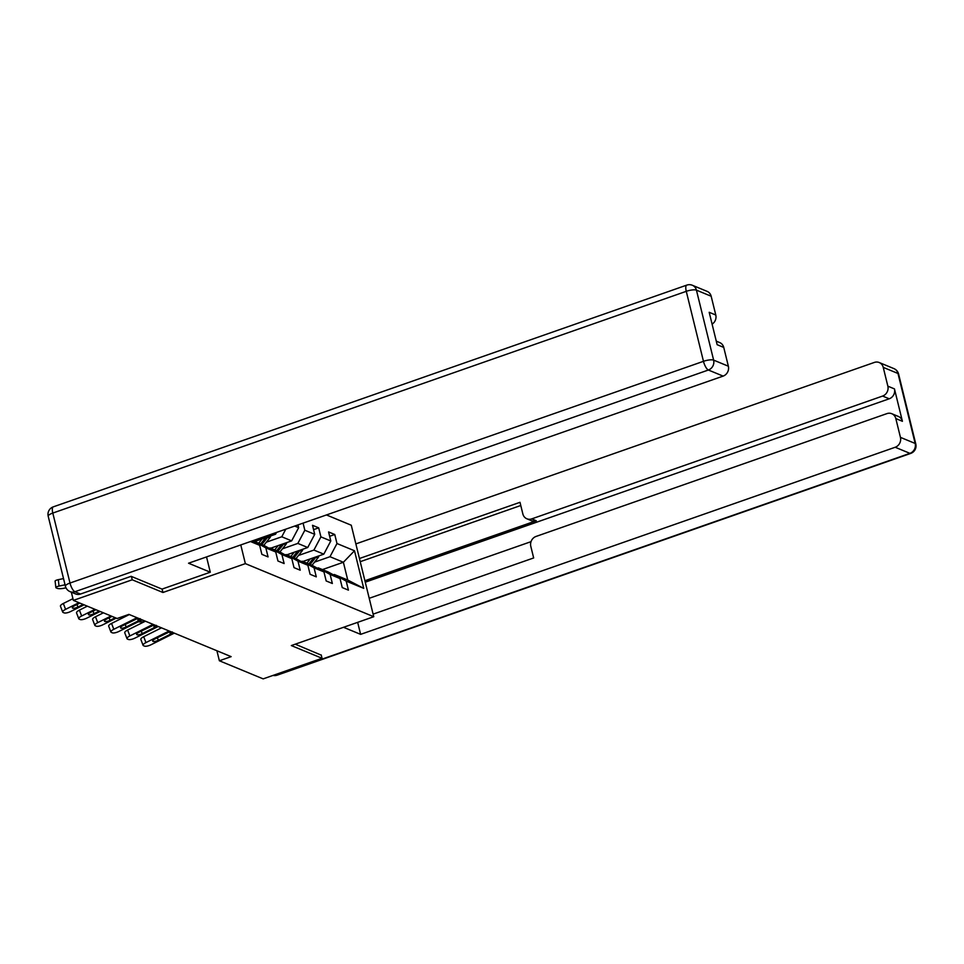 <?xml version="1.0" encoding="UTF-8"?>
<svg xmlns="http://www.w3.org/2000/svg" width="964" height="964" viewBox="0 0 964 964"><rect width="100%" height="100%" fill="white"/><g stroke="black" fill="none" stroke-linecap="round" stroke-linejoin="round"><path stroke-width="1.45" d="M131.405 576.448L132.237 579.786L162.94 592.486L245.362 563.627L373.743 616.719L351.27 525.223L326.435 514.945M245.362 563.627L240.771 544.937M251.929 541.033L259.653 545.323L261.871 554.348L268.052 556.903L265.835 547.877L275.728 551.974L277.945 561L284.127 563.554L281.91 554.529L291.803 558.614L294.02 567.639L300.202 570.206L297.984 561.168L307.877 565.266L310.095 574.291L316.276 576.846L314.059 567.82L323.952 571.905L326.169 580.943L332.351 583.497L330.134 574.472L340.027 578.557L342.244 587.582L348.426 590.137L346.209 581.111L363.729 588.353L354.499 550.769L343.377 562.253L329.989 556.71L314.577 562.108M259.653 545.323L250.483 541.539M294.719 526.055L298.647 527.682L297.972 524.91M354.499 550.769L336.978 543.527L334.761 534.502L328.579 531.947L330.797 540.973L320.904 536.876L318.686 527.85L312.505 525.296L314.722 534.321L304.829 530.236L303.082 523.127M216.912 650.76L219.37 660.762L231.143 656.641L128.923 614.381L117.15 618.502L73.36 600.391L132.237 579.786M275.728 551.974L263.883 545.383L253.99 541.286L253.014 541.623M253.99 541.286L265.835 547.877M291.803 558.614L279.958 552.023L270.065 547.938L269.089 548.275M254.629 541.551L275.584 534.213L273.656 533.429M270.065 547.938L281.91 554.529M276.535 532.417L275.584 534.213M307.877 565.266L296.032 558.674L286.139 554.577L285.163 554.927M266.353 542.166L281.765 536.779L291.658 540.864L270.703 548.203M286.139 554.577L297.984 561.168M285.79 529.176L281.765 536.779M298.647 527.682L291.658 540.864M323.952 571.905L312.107 565.314L302.214 561.229L301.238 561.566M282.428 548.817L297.84 543.419L307.733 547.516L286.778 554.842M302.214 561.229L314.059 567.82M304.829 530.236L297.84 543.419M314.722 534.321L307.733 547.516M340.027 578.557L328.182 571.965L318.289 567.868L317.313 568.218M298.503 555.457L313.915 550.07L323.808 554.155L302.853 561.494M318.289 567.868L330.134 574.472M320.904 536.876L313.915 550.07M330.797 540.973L323.808 554.155M363.729 588.353L347.751 580.051L334.363 574.52L333.387 574.857M322.434 569.591L343.377 562.253L347.751 580.051M334.363 574.52L346.209 581.111M336.978 543.527L329.989 556.71M373.743 616.719L291.321 645.567L322.036 658.267L321.217 654.918M322.036 658.267L263.16 678.873L219.37 660.762M71.336 592.173L73.36 600.391M334.761 534.502L329.64 536.285M318.686 527.85L313.565 529.646M162.94 592.486L162.097 589.076M174.424 633.191A13.207 11.978 -67.5 0 0 172.905 633.83L151.095 644.711A5.278 1.615 159.1 0 1 144.516 646.121L143.479 645.687A5.278 1.615 159.1 0 1 143.07 645.326A5.278 1.615 159.1 0 1 145.938 642.59L167.76 631.697L171.026 631.781M161.482 627.841L143.696 636.71L145.938 642.59M169.278 631.059A13.207 11.978 -67.5 0 0 167.76 631.697M143.07 645.326L140.828 639.445A5.278 1.615 -20.9 0 1 143.696 636.71M172.363 631.962L170.303 634.288L158.301 640.277A4.23 1.289 -20.9 0 1 153.035 641.397A4.23 1.289 -20.9 0 1 152.71 641.096A4.23 1.289 -20.9 0 1 155.011 638.903L168.869 632.155M304.72 560.843L303.865 561.904M310.3 558.891L306.877 563.157M319.048 555.818A7.001 6.35 112.5 0 1 317.795 558.072L312.035 565.29M145.166 621.31L144.576 621.431A5.278 1.169 173.1 0 1 138.298 621.768M313.915 557.614L308.842 563.964M310.071 564.482L315.843 557.264A7.001 6.35 -67.5 0 0 316.168 556.831M343.533 627.299L360.62 634.36L357.668 622.346M373.116 614.14L533.658 557.951L530.803 546.335A7.929 7.182 -67.5 0 1 536.044 536.442L886.928 413.616A7.929 7.182 -67.5 0 1 891.784 413.713L898.376 416.448A7.929 7.182 112.5 0 1 902.412 421.292L894.459 388.902A7.929 7.182 112.5 0 1 889.218 398.795L365.26 582.184M360.62 634.36L895.195 447.26A7.929 7.182 -67.5 0 0 900.436 437.367L895.821 418.569A7.929 7.182 -67.5 0 0 891.784 413.713M889.218 398.795L882.614 396.059A7.929 7.182 -67.5 0 0 887.856 386.178L883.241 367.38A7.929 7.182 -67.5 0 0 879.204 362.524A7.929 7.182 -67.5 0 0 874.36 362.428L355.861 543.913M882.614 396.059L531.73 518.885A7.929 7.182 -67.5 0 1 526.886 518.789A7.929 7.182 -67.5 0 1 522.85 513.933L519.994 502.316L359.452 558.505M321.265 655.146L295.249 644.193M369.224 598.295L531.031 541.66M531.73 518.885L536.273 520.753L364.91 580.738M536.273 520.753A7.929 7.182 112.5 0 1 531.417 520.656L526.886 518.789M520.777 505.498L360.235 561.687M205.718 557.204L206.706 557.614L210.285 572.206L188.546 563.217L723.121 376.105L708.383 370.019L74.903 591.739L80.47 594.041L131.104 576.315L162.012 589.1L210.285 572.206M711.167 296.225L696.43 290.14A7.929 7.182 -67.5 0 0 692.393 285.284L707.13 291.381A7.929 7.182 112.5 0 1 711.167 296.225L715.782 315.023A7.929 7.182 112.5 0 1 712.107 324.157M716.276 341.148L719.698 342.569A7.929 7.182 112.5 0 1 723.747 347.426L728.362 366.212A7.929 7.182 112.5 0 1 723.121 376.105M715.782 315.023L709.191 312.3L717.144 344.69L723.747 347.426M80.47 594.041A7.929 7.182 112.5 0 1 75.626 593.945L70.059 591.643A7.929 7.182 -67.5 0 0 74.903 591.739A7.929 2.603 -109.3 0 1 69.998 583.039L703.467 361.319L686.272 291.333L52.803 513.065L69.998 583.039A7.929 2.109 -13.8 0 0 65.395 586.208A7.929 7.929 0 0 0 70.059 591.643M158.361 626.552A13.207 11.978 -67.5 0 0 156.831 627.178L135.02 638.072A5.278 1.615 159.1 0 1 128.441 639.469L127.405 639.048A5.278 1.615 159.1 0 1 126.995 638.674A5.278 1.615 159.1 0 1 129.863 635.939L151.685 625.058L154.951 625.142M145.407 621.19L127.622 630.058L129.863 635.939M153.204 624.419A13.207 11.978 -67.5 0 0 151.685 625.058M126.995 638.674L124.754 632.806A5.278 1.615 -20.9 0 1 127.622 630.058M156.288 625.323L154.228 627.636L142.226 633.625A4.23 1.289 -20.9 0 1 136.96 634.746A4.23 1.289 -20.9 0 1 136.635 634.457A4.23 1.289 -20.9 0 1 138.936 632.264L152.794 625.516M142.286 619.9A13.207 11.978 -67.5 0 0 140.756 620.539L118.946 631.42A5.278 1.615 159.1 0 1 112.366 632.83L111.33 632.396A5.278 1.615 159.1 0 1 110.92 632.035A5.278 1.615 159.1 0 1 113.8 629.287L135.611 618.406L138.876 618.49M129.333 614.55L111.547 623.419L113.8 629.287M137.129 617.767A13.207 11.978 -67.5 0 0 135.611 618.406M110.92 632.035L108.679 626.154A5.278 1.615 -20.9 0 1 111.547 623.419M140.214 618.671L138.153 620.997L126.151 626.974A4.23 1.289 -20.9 0 1 120.886 628.106A4.23 1.289 -20.9 0 1 120.56 627.805A4.23 1.289 -20.9 0 1 122.862 625.612L136.719 618.864M288.646 554.192L287.79 555.264M294.225 552.239L290.803 556.505M302.973 549.179A7.001 6.35 112.5 0 1 301.72 551.432L295.96 558.638M129.092 614.658L128.501 614.791A5.278 1.169 173.1 0 1 127.019 615.044M297.84 550.974L292.767 557.325M293.996 557.831L299.768 550.625A7.001 6.35 -67.5 0 0 300.093 550.191M272.571 547.552L271.715 548.612M278.15 545.588L274.728 549.866M286.898 542.527A7.001 6.35 112.5 0 1 285.645 544.781L279.885 551.998M281.765 544.323L276.692 550.673M277.921 551.179L283.693 543.973A7.001 6.35 -67.5 0 0 284.019 543.539M116.222 618.117L102.871 624.78A5.278 1.615 159.1 0 1 96.292 626.178L95.255 625.756A5.278 1.615 159.1 0 1 94.846 625.383A5.278 1.615 159.1 0 1 97.725 622.648L111.065 615.984M103.401 612.815L95.472 616.767L97.725 622.648M94.846 625.383L92.604 619.503A5.278 1.615 -20.9 0 1 95.472 616.767M115.294 617.731L110.077 620.334A4.23 1.289 -20.9 0 1 104.811 621.455A4.23 1.289 -20.9 0 1 104.486 621.153A4.23 1.289 -20.9 0 1 106.787 618.972L111.993 616.37M100.148 611.465L86.796 618.129A5.278 1.615 159.1 0 1 80.217 619.539L79.181 619.105A5.278 1.615 159.1 0 1 78.771 618.731A5.278 1.615 159.1 0 1 81.651 615.996L94.99 609.344M87.326 606.163L79.397 610.128L81.651 615.996M78.771 618.731L76.53 612.863A5.278 1.615 -20.9 0 1 79.397 610.128M99.22 611.08L94.002 613.682A4.23 1.289 -20.9 0 1 88.736 614.815A4.23 1.289 -20.9 0 1 88.411 614.514A4.23 1.289 -20.9 0 1 90.712 612.321L95.918 609.718M84.073 604.826L70.721 611.489A5.278 1.615 159.1 0 1 64.142 612.887L63.118 612.465A5.278 1.615 159.1 0 1 62.696 612.092A5.278 1.615 159.1 0 1 65.576 609.356L78.915 602.693M72.939 598.68L63.323 603.476L65.576 609.356M62.696 612.092L60.455 606.211A5.278 1.615 -20.9 0 1 63.323 603.476M83.145 604.44L77.927 607.043A4.23 1.289 -20.9 0 1 72.674 608.163A4.23 1.289 -20.9 0 1 72.336 607.862A4.23 1.289 -20.9 0 1 74.638 605.681L79.843 603.078M256.496 540.9L255.641 541.973M262.075 538.948L258.653 543.214M270.824 535.888A7.001 6.35 112.5 0 1 269.571 538.141L263.811 545.347M265.69 537.683L260.617 544.033M261.847 544.539L267.618 537.334A7.001 6.35 -67.5 0 0 267.944 536.888M63.516 578.581L58.286 579.677L59.057 586.076A5.278 1.169 173.1 0 0 55.864 587.558A5.278 1.169 173.1 0 0 56.286 587.944L57.322 588.365A5.278 1.169 173.1 0 0 64.202 588.209L65.986 587.835M65.046 584.811L59.057 586.076M55.864 587.558L55.105 581.159A5.278 1.169 -6.9 0 1 58.286 579.677M171.797 633.372L172.905 633.83M157.337 637.746L158.301 640.277M170.303 634.288L169.833 631.914M317.795 558.072L315.843 557.264M887.856 386.178L894.459 388.902M902.412 421.292L895.821 418.569M900.436 437.367L915.173 443.452L897.978 373.466L883.241 367.38M275.33 674.607L276.451 675.077L909.932 453.345L895.195 447.26M915.173 443.452A7.929 7.182 112.5 0 1 909.932 453.345A7.929 2.603 -109.3 0 0 910.727 453.405A7.929 7.929 0 0 0 915.8 444.043A7.929 2.109 166.2 0 0 915.173 443.452M897.978 373.466A7.929 2.109 -13.8 0 1 898.605 374.056A7.929 7.929 0 0 0 893.941 368.622A7.929 7.182 112.5 0 1 897.978 373.466M910.727 453.405L277.246 675.137A7.929 2.603 -109.3 0 1 276.451 675.077A7.929 7.182 112.5 0 1 273.089 675.39M692.393 285.284A7.929 7.929 0 0 0 686.754 285.127A7.929 2.603 -109.3 0 0 686.272 291.333A7.929 2.109 -13.8 0 1 696.43 290.14L713.625 360.126L728.362 366.212M713.625 360.126A7.929 2.109 166.2 0 0 703.467 361.319A7.929 2.603 -109.3 0 0 708.383 370.019A7.929 7.182 -67.5 0 0 713.625 360.126M48.2 516.222A7.929 2.109 166.2 0 1 52.803 513.065A7.929 2.603 -109.3 0 1 53.273 506.859A7.929 7.929 0 0 0 48.2 516.222L65.395 586.208M155.722 626.721L156.831 627.178M141.262 631.095L142.226 633.625M154.228 627.636L153.758 625.262M139.647 620.081L140.756 620.539M125.187 624.455L126.151 626.974M138.153 620.997L137.695 618.623M301.72 551.432L299.768 550.625M285.645 544.781L283.693 543.973M109.113 617.804L110.077 620.334M93.038 611.164L94.002 613.682M76.963 604.512L77.927 607.043M269.571 538.141L267.618 537.334M915.8 444.043L898.605 374.056M893.941 368.622L879.204 362.524M273.029 675.415A7.929 7.929 0 0 0 277.246 675.137M686.754 285.127L53.273 506.859"/></g></svg>
